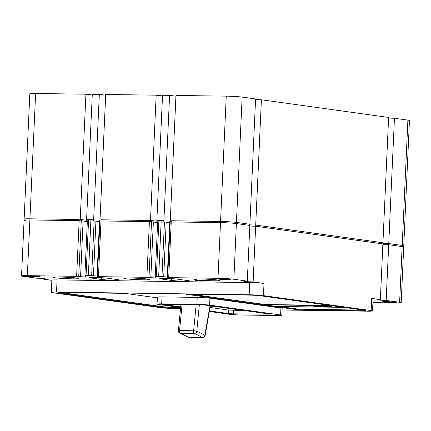 <?xml version="1.0" encoding="UTF-8"?>
<svg xmlns="http://www.w3.org/2000/svg" width="431" height="431" viewBox="0 0 431 431"><rect width="100%" height="100%" fill="white"/><g stroke="black" fill="none" stroke-linecap="round" stroke-linejoin="round"><path stroke-width="0.65" d="M407.888 120.125L402.145 246.586A11.632 0.63 -177.4 0 1 403.707 246.974L409.45 120.513A11.632 0.63 -177.4 0 0 407.888 120.125L394.44 118.256L388.703 244.722A5.813 0.312 2.6 0 1 382.857 244.452M394.44 118.256A5.813 0.312 2.6 0 1 388.6 117.992M255.653 226.237L382.879 243.914L388.622 117.447L261.396 99.771L255.653 226.237A5.813 0.312 2.6 0 1 249.808 225.973M261.396 99.771A5.813 0.312 2.6 0 1 255.551 99.507M92.261 94.982L85.914 94.195L80.171 220.661L29.879 219.961A11.632 0.63 -177.4 0 0 24.077 220.241A11.632 0.63 -177.4 0 0 25.639 220.629M85.914 94.195L35.622 93.495A11.632 0.63 -177.4 0 0 29.82 93.775L24.077 220.241M87.348 221.55L81.265 220.796M105.67 95.197L99.329 94.384L92.288 94.287L86.545 220.747L87.374 220.877M99.329 94.384L93.586 220.85L99.48 221.604M105.708 94.47L99.965 220.936L150.43 221.636L156.167 95.176L105.708 94.47M157.649 222.531L151.518 221.776M162.514 95.957L156.167 95.176M175.929 96.172L169.588 95.359L162.546 95.262L156.803 221.728L157.681 221.863M169.588 95.359L163.845 221.825L169.733 222.579M175.961 95.45L170.218 221.917L220.51 222.611A11.632 0.63 -177.4 0 1 236.387 223.56L249.835 225.429L255.578 98.963L242.13 97.099A11.632 0.63 -177.4 0 0 226.253 96.151L175.961 95.45M402.145 246.586L388.703 244.722M182.081 304.475L179.544 330.572A2.327 0.329 -174.4 0 0 178.38 330.744L180.934 304.458M199.359 304.717L196.784 331.191A2.327 0.329 -174.4 0 0 193.627 330.766L196.159 304.674M202.796 337.505A2.327 1.169 -89.2 0 1 202.721 337.5A2.327 1.169 -89.2 0 1 202.522 337.435L194.467 333.422L180.39 333.222L188.444 337.241A2.327 1.169 90.8 0 0 188.643 337.301A2.327 1.169 90.8 0 0 188.713 337.306L202.796 337.505A2.327 2.327 0 0 0 205.118 335.582A2.327 0.614 -170.1 0 0 204.838 335.205L209.999 305.768M383.525 302.056A6.977 0.377 -177.4 0 0 391.359 302.584A6.977 0.377 -177.4 0 0 396.531 302.454A6.977 0.377 -177.4 0 0 395.593 302.223A6.977 0.377 -177.4 0 0 387.76 301.695A6.977 0.377 -177.4 0 0 382.588 301.824A6.977 0.377 -177.4 0 0 383.525 302.056A6.977 0.377 -177.4 0 0 391.359 302.584A6.977 0.377 -177.4 0 0 396.531 302.454A6.977 0.377 -177.4 0 0 395.593 302.223A6.977 0.377 -177.4 0 0 387.76 301.695A6.977 0.377 -177.4 0 0 382.588 301.824A6.977 0.377 -177.4 0 0 383.525 302.056M390.61 302.427L392.873 302.46L391.343 302.244L393.982 302.282L392.673 302.099L385.131 301.996L390.61 302.427L390.648 302.072M389.112 301.937L389.08 302.212M27.137 276.379A6.977 0.377 -177.4 0 0 34.97 276.907A6.977 0.377 -177.4 0 0 40.142 276.777A6.977 0.377 -177.4 0 0 39.205 276.546A6.977 0.377 -177.4 0 0 31.371 276.012A6.977 0.377 -177.4 0 0 26.199 276.142A6.977 0.377 -177.4 0 0 27.137 276.379A6.977 0.377 -177.4 0 0 34.97 276.907A6.977 0.377 -177.4 0 0 40.142 276.777A6.977 0.377 -177.4 0 0 39.205 276.546A6.977 0.377 -177.4 0 0 31.371 276.012A6.977 0.377 -177.4 0 0 26.199 276.142A6.977 0.377 -177.4 0 0 27.137 276.379M34.221 276.75L37.594 276.605L36.285 276.422L28.742 276.319L34.221 276.75L34.259 276.395M32.724 276.255L32.691 276.535M217.768 279.029A6.977 0.377 -177.4 0 0 225.602 279.557A6.977 0.377 -177.4 0 0 230.774 279.428A6.977 0.377 -177.4 0 0 229.836 279.196A6.977 0.377 -177.4 0 0 222.003 278.668A6.977 0.377 -177.4 0 0 216.831 278.798A6.977 0.377 -177.4 0 0 217.768 279.029A6.977 0.377 -177.4 0 0 225.602 279.557A6.977 0.377 -177.4 0 0 230.774 279.428A6.977 0.377 -177.4 0 0 229.836 279.196A6.977 0.377 -177.4 0 0 222.003 278.668A6.977 0.377 -177.4 0 0 216.831 278.798A6.977 0.377 -177.4 0 0 217.768 279.029M220.489 278.792L222.019 279.008L219.379 278.97L220.688 279.153L228.231 279.256L220.489 278.792M224.89 279.046L224.853 279.401M223.355 278.911L223.328 279.191M157.557 276.874L167.266 277.009L158.678 276.276L155.208 276.298L157.574 276.627M163.893 220.72L157.735 220.607M87.304 275.894L97.007 276.029L88.377 275.296L84.902 275.323L87.315 275.651M93.635 219.745L87.434 219.632M202.004 280.7L195.502 280.5L202.004 280.7M91.383 279.164L84.88 278.959L91.383 279.164M218.091 280.053A12.795 0.69 -177.4 0 0 203.734 279.078A12.795 0.69 -177.4 0 0 194.252 279.32A12.795 0.69 -177.4 0 0 195.97 279.746A12.795 0.69 -177.4 0 0 210.328 280.716A12.795 0.69 -177.4 0 0 219.81 280.479A12.795 0.69 -177.4 0 0 218.091 280.053M147.698 279.072A12.795 0.69 -177.4 0 0 133.335 278.103A12.795 0.69 -177.4 0 0 123.853 278.34A12.795 0.69 -177.4 0 0 125.572 278.765A12.795 0.69 -177.4 0 0 139.935 279.735A12.795 0.69 -177.4 0 0 149.417 279.498A12.795 0.69 -177.4 0 0 147.698 279.072M77.3 278.092A12.795 0.69 -177.4 0 0 62.937 277.122A12.795 0.69 -177.4 0 0 53.455 277.359A12.795 0.69 -177.4 0 0 55.173 277.785A12.795 0.69 -177.4 0 0 69.536 278.76A12.795 0.69 -177.4 0 0 79.018 278.518A12.795 0.69 -177.4 0 0 77.3 278.092M282.095 309.997L367.314 311.182A10.468 0.566 -177.4 0 0 372.535 310.929A10.468 0.566 -177.4 0 0 371.129 310.579L263.454 295.623L264.009 283.442L253.126 281.928A5.813 0.312 2.6 0 1 247.308 281.664A5.813 0.312 2.6 0 1 244.404 281.26A5.813 0.312 2.6 0 1 247.302 281.12L233.861 279.256A11.632 0.63 -177.4 0 0 217.984 278.307L168.704 277.618L167.664 277.672L170.735 278.108L168.995 278.194L155.726 278.011L146.879 277.316L98.451 276.643L97.406 276.691L100.477 277.133L98.742 277.214L85.467 277.031L76.626 276.336L27.347 275.651A11.632 0.63 -177.4 0 0 21.55 275.932A11.632 0.63 -177.4 0 0 23.112 276.319L36.56 278.189A5.813 0.312 2.6 0 1 44.495 278.663A5.813 0.312 2.6 0 1 45.277 278.857A5.813 0.312 2.6 0 1 42.378 278.997L42.4 278.453M157.342 297.859L125.012 293.371L62.657 292.504A9.304 0.501 -177.4 0 0 58.018 292.724A9.304 0.501 -177.4 0 0 59.268 293.037L162.87 307.427A9.304 0.501 -177.4 0 0 175.568 308.187L180.562 308.257M298.823 309.9L361.173 310.767A9.304 0.501 -177.4 0 0 365.811 310.546A9.304 0.501 -177.4 0 0 364.561 310.234L260.965 295.844A9.304 0.501 -177.4 0 0 248.267 295.084L185.912 294.217L298.823 309.9L298.855 309.205L361.205 310.072A9.304 0.501 -177.4 0 0 363.43 310.078M263.454 295.623A10.468 0.566 -177.4 0 0 249.166 294.772L56.52 292.089A10.468 0.566 -177.4 0 0 51.3 292.342A10.468 0.566 -177.4 0 0 52.706 292.692L160.38 307.648A10.468 0.566 -177.4 0 0 174.668 308.499L180.53 308.585M209.342 311.489L229.314 314.264A9.304 0.501 -177.4 0 0 242.017 315.023L277.214 315.514A9.304 0.501 -177.4 0 0 281.852 315.287L282.17 308.327A9.304 0.501 -177.4 0 0 280.92 308.014L209.913 298.155A9.304 0.501 -177.4 0 0 197.215 297.395L162.018 296.905A9.304 0.501 -177.4 0 0 157.374 297.126L157.062 304.092A9.304 0.501 -177.4 0 0 158.312 304.399L180.637 307.502M188.288 280.656L177.809 279.202A9.687 0.523 -177.4 0 0 166.937 278.464A9.687 0.523 -177.4 0 0 159.756 278.647A9.687 0.523 -177.4 0 0 161.059 278.97L171.533 280.425A9.687 0.523 -177.4 0 0 182.41 281.157A9.687 0.523 -177.4 0 0 189.592 280.98A9.687 0.523 -177.4 0 0 188.288 280.656M118.029 279.676L107.556 278.221A9.687 0.523 -177.4 0 0 96.679 277.489A9.687 0.523 -177.4 0 0 89.497 277.666A9.687 0.523 -177.4 0 0 90.801 277.99L101.28 279.444A9.687 0.523 -177.4 0 0 112.152 280.182A9.687 0.523 -177.4 0 0 119.333 279.999A9.687 0.523 -177.4 0 0 118.029 279.676M264.009 283.442A10.468 0.566 -177.4 0 0 249.716 282.585L57.075 279.908A10.468 0.566 -177.4 0 0 51.855 280.161L51.3 292.342M170.245 220.817L167.664 277.672L170.267 220.801M99.987 219.842L97.406 276.691L100.014 219.826M42.378 278.997L51.849 280.312M372.907 302.637L395.378 302.95A11.632 0.63 -177.4 0 0 401.18 302.664A11.632 0.63 -177.4 0 0 399.618 302.276L386.171 300.412A5.813 0.312 2.6 0 1 380.352 300.148A5.813 0.312 2.6 0 1 377.454 299.744A5.813 0.312 2.6 0 1 380.352 299.604L371.678 298.397A10.468 0.566 -177.4 0 1 373.084 298.748L372.535 310.929M170.218 221.324L169.792 221.319L167.266 277.009M99.965 220.349L99.539 220.338L97.007 276.029M76.626 276.336L79.207 219.487L29.933 218.803A11.632 0.63 -177.4 0 0 24.131 219.083L21.55 275.932M86.577 220.139L80.225 219.519M146.879 277.316L149.46 220.462L101.032 219.788L98.451 276.643M156.83 221.114L150.478 220.494M247.302 281.12L249.883 224.271L236.441 222.401A11.632 0.63 -177.4 0 0 220.564 221.453L171.29 220.769L168.704 277.618M380.352 299.604L382.933 242.75L255.707 225.079A5.813 0.312 2.6 0 1 249.861 224.815M401.18 302.664L403.761 245.815A11.632 0.63 -177.4 0 0 402.198 245.428L388.751 243.558A5.813 0.312 2.6 0 1 382.906 243.294M386.171 300.412L388.751 243.558M253.126 281.928L255.707 225.079M148.997 277.413L151.577 220.559M78.738 276.433L81.319 219.584M93.452 275.797L95.935 221.146M91.663 275.506L94.141 220.92M163.705 276.777L166.188 222.127M281.852 315.287A9.304 0.501 -177.4 0 0 280.603 314.975L209.601 305.116A9.304 0.501 -177.4 0 0 196.897 304.356L161.7 303.866A9.304 0.501 -177.4 0 0 157.062 304.092M209.444 310.907L228.565 313.563L233.327 313.849L270.296 314.145L204.531 305.008L162.325 304.308L180.691 306.91M210.042 307.486L228.721 310.083L244.183 310.514M210.263 306.231L215.08 306.473M191.52 294.298L265.097 304.518L329.893 305.417M279.062 306.457L298.855 309.205M60.437 292.498L162.902 306.732A9.304 0.501 -177.4 0 0 175.6 307.492L180.632 307.562M332.215 305.741L265.087 304.809L265.097 304.518M265.087 304.809L276.724 306.425L343.852 307.357M326.466 306.818L329.796 306.867L324.974 306.56L327.867 306.597L325.82 306.312L325.831 306.021L327.118 306.042L331.902 306.705L331.892 306.996L326.472 306.678M325.82 306.312L327.107 306.328L327.118 306.042M324.974 306.56L324.985 306.269L325.82 306.279M327.107 306.328L331.892 306.996M320.168 306.317L324.284 306.888L318.698 306.398C317.857 306.274 318.089 306.215 319.398 306.215L319.409 305.924L322.889 306.139L322.878 306.425L320.12 306.317M319.398 306.215L322.862 306.646M318.714 306.107C317.868 305.983 318.1 305.924 319.409 305.924M318.698 306.398L318.218 305.994M325.486 306.549L325.47 306.84L325.184 306.586M322.873 306.468L323.589 306.495L323.573 306.786L323.88 306.425L324.974 306.452M323.589 306.495L323.88 306.425M314.097 306.565L316.564 306.409L314.765 306.161L316.052 306.177L320.836 306.84L314.097 306.565L313.59 306.155L314.765 306.096M318.741 306.71L315.373 306.581L318.741 306.71M314.765 306.161L314.775 305.87L318.207 306.182M316.052 306.177L316.063 305.886M35.622 93.495L29.879 219.961M226.253 96.151L220.51 222.611M242.13 97.099L236.387 223.56M188.789 337.306A2.327 1.169 90.8 0 1 188.713 337.306A2.327 2.327 0 0 1 187.711 337.064A2.327 1.956 116.5 0 0 188.444 337.241L202.522 337.435A2.327 1.956 116.5 0 0 204.838 335.205L196.784 331.191A2.327 1.956 116.5 0 1 194.467 333.422A2.327 1.169 90.8 0 1 193.611 331.003A2.327 1.169 90.8 0 1 193.627 330.766L179.544 330.572A2.327 1.169 -89.2 0 0 179.528 330.803A2.327 1.169 -89.2 0 0 180.39 333.222A2.327 1.956 116.5 0 1 179.657 333.05A2.327 2.327 0 0 1 178.38 330.744M158.678 276.276L161.205 220.586M88.377 275.296L90.903 219.605M98.742 277.214L98.758 276.858M168.995 278.194L169.011 277.839M155.726 278.011L155.796 276.411M85.467 277.031L85.543 275.436M101.355 277.693L101.28 279.444M27.347 275.651L29.933 218.803M399.618 302.276L402.198 245.428M371.129 310.579L371.678 298.397M233.861 279.256L236.441 222.401M217.984 278.307L220.564 221.453M150.823 277.704L153.355 222.003M80.57 276.729L83.097 221.022M171.613 278.674L171.533 280.425M161.081 278.442L161.059 278.97M90.822 277.462L90.801 277.99M86.065 275.264L88.592 219.573M161.97 276.481L164.448 221.9M156.367 276.244L158.894 220.553M249.166 294.772L249.716 282.585M56.52 292.089L57.075 279.908M196.897 304.356L197.215 297.395M209.601 305.116L209.913 298.155M161.7 303.866L162.018 296.905M280.603 314.975L280.92 308.014M269.046 313.967L269.03 314.344M233.483 310.368L233.327 313.849M228.721 310.083L228.565 313.563M210.533 305.838L210.511 306.263M361.205 310.072L361.173 310.767M175.6 307.492L175.568 308.187M162.902 306.732L162.87 307.427M59.295 292.53L59.268 293.037M187.711 337.064L179.657 333.05M205.118 335.582L210.339 305.811M84.902 275.323L87.38 220.764M155.208 276.298L157.687 221.739M320.745 306.333L320.734 306.619"/></g></svg>
